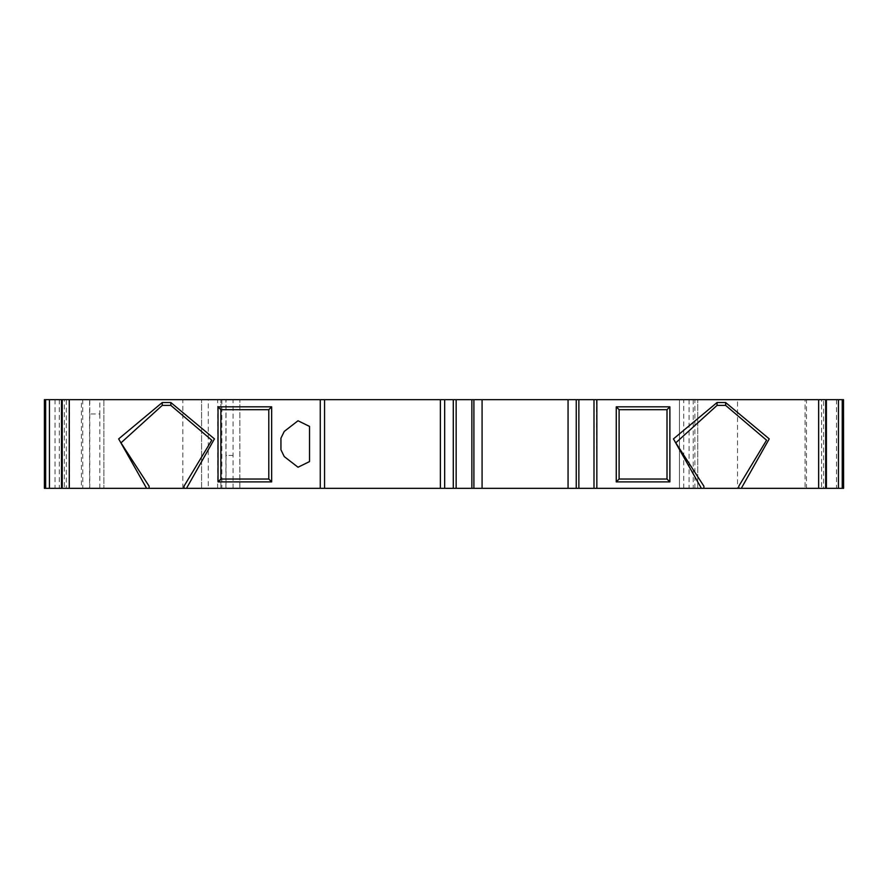 <?xml version="1.0" encoding="UTF-8"?>
<svg xmlns="http://www.w3.org/2000/svg" width="888" height="888" viewBox="0 0 888 888"><rect width="100%" height="100%" fill="white"/><g stroke="black" fill="none" stroke-linecap="round" stroke-linejoin="round"><path stroke-width="0.67" stroke-dasharray="4.44 3.33" d="M456.099 399.678L456.099 488.322L453.38 488.322L453.38 399.678L456.155 399.678M596.547 399.678L596.769 488.322L594.05 488.322L594.05 399.678L596.769 399.678L596.769 488.322L593.994 488.322M44.4 399.678L89.588 399.678L89.588 488.322L45.011 488.322L45.011 399.678L239.804 399.678L225.929 399.678L225.929 488.322M45.011 488.322L45.011 399.678L45.011 488.322L82.817 488.322L44.4 488.322M89.588 399.678L45.011 399.678M103.885 399.678L103.885 488.322L103.874 399.678M82.706 399.678L82.817 488.322L81.407 488.322L81.407 399.678L66.3 399.678L66.3 488.322L69.442 488.322L69.442 399.678M738.794 486.18L738.794 488.322L737.528 488.322L737.528 399.678L843.6 399.678L843.6 488.322L805.072 488.322L806.482 488.322L806.482 399.678L826.34 399.678M818.447 399.678L818.447 488.322L821.589 488.322L821.589 399.678L805.072 399.678L805.072 488.322M233.078 488.322L233.078 399.678L226.04 399.678L226.04 455.444L231.668 455.444L226.04 455.444L226.04 488.322L239.871 488.322L239.871 399.678L239.804 488.322L235.575 488.322M233.078 399.678L737.528 399.678M697.746 488.322L697.746 399.678L697.746 488.322L679.442 488.322L679.442 399.678L679.442 488.322M683.727 488.322L683.727 399.678M201.576 488.322L201.576 399.678L201.576 488.322L208.28 488.322L208.28 399.678M220.868 488.322L220.868 399.678L220.868 488.322L208.28 488.322M184.005 486.18L184.005 488.322L149.095 488.322L149.095 486.18M737.528 488.322L703.895 488.322L703.895 486.18M596.88 399.678L596.88 488.322L320.257 488.322M440.37 488.322L440.37 399.678M324.553 399.678L324.553 488.322M298.013 467.232L284.26 456.587L280.941 449.805L280.941 438.195L284.26 431.413L298.013 420.768L309.535 426.418L309.535 461.582L298.013 467.232M453.579 399.678L453.38 488.322L456.155 488.322M482.084 399.678L482.084 488.322M568.065 488.322L568.065 399.678M61.55 399.678L64.313 399.678L64.313 488.322L61.55 488.322M805.183 399.678L806.482 399.678M826.34 488.322L823.576 488.322L823.576 399.678M69.253 488.322L64.313 488.322M64.313 399.678L81.407 399.678M61.505 488.322L66.3 488.322M66.3 399.678L61.505 399.678M826.395 399.678L821.589 399.678M821.589 488.322L826.395 488.322M823.576 488.322L818.636 488.322M59.307 399.678L59.307 488.322M89.755 399.678L89.755 413.975L99.845 413.975L99.845 399.678M55.023 399.678L55.012 488.322M89.755 488.322L89.755 413.975M99.845 413.975L99.845 488.322M836.496 399.678L836.496 488.322M221.845 399.678L221.845 488.322M217.627 488.322L217.627 399.678M694.893 488.322L694.893 399.678M693.217 399.678L693.217 488.322M689.066 399.678L689.066 488.322M182.817 488.322L182.817 399.678M233.078 455.444L231.668 455.444M453.269 488.322L453.269 399.678"/><path stroke-width="1.33" d="M162.26 405.394L170.84 405.394L211.766 440.193L184.005 486.18L184.005 488.322L186.502 488.322L214.441 438.894L170.84 402.53L162.26 402.53L118.659 438.894L146.598 488.322L149.095 488.322L149.095 486.18L120.99 442.857L162.26 405.394L162.26 402.53M444.666 399.678L440.37 399.678L440.37 488.322L444.666 488.322L444.666 399.678L456.155 399.678L456.155 488.322L453.291 488.322L453.291 399.678M186.502 488.322L324.553 488.322L324.553 399.678L320.257 399.678L320.257 488.322L220.868 488.322M444.666 488.322L453.291 488.322M456.155 488.322L482.084 488.322L482.084 399.678L456.155 399.678M576.245 399.678L568.065 399.678L568.065 488.322L578.865 488.322L578.865 399.678L576.245 399.678L576.245 488.322M578.865 488.322L701.387 488.322L673.448 438.894L717.06 402.53L725.629 402.53L769.241 438.894L741.302 488.322L826.34 488.322L826.395 399.678L578.865 399.678M616.25 481.895L616.25 406.826L669.874 406.826L669.874 481.895L616.25 481.895L619.103 479.032L619.103 409.679L616.25 406.826M669.874 481.895L667.01 479.032L619.103 479.032M619.103 409.679L667.01 409.679L669.874 406.826M667.01 409.679L667.01 479.032M701.387 488.322L703.895 488.322L703.895 486.18L675.779 442.835L717.06 405.394L725.629 405.394L766.566 440.193L738.794 486.18L738.794 488.322L741.302 488.322M82.817 488.322L89.588 488.322L82.817 488.322M201.576 488.322L89.588 488.322M45.643 399.678L44.4 399.678L44.4 488.322L49.45 488.322L49.45 399.678L45.643 399.678L45.643 488.322M320.257 399.678L61.55 399.678L61.505 488.322L146.598 488.322M805.072 488.322L596.88 488.322M843.478 399.678L838.439 399.678L838.439 488.322L843.5 488.322L843.5 399.678L843.6 488.322L843.478 399.678M806.482 488.322L805.183 488.322M225.929 488.322L235.575 488.322M679.442 488.322L697.746 488.322M271.65 481.895L271.65 406.826L268.787 409.679L268.787 479.032L271.65 481.895L218.026 481.895L220.879 479.032L220.879 409.679L268.787 409.679M271.65 406.826L218.026 406.826L220.879 409.679M218.026 406.826L218.026 481.895M268.787 479.032L220.879 479.032M298.013 467.232L284.26 456.587L280.941 449.805L280.941 438.195L284.26 431.413L298.013 420.768L309.535 426.418L309.535 461.582L298.013 467.232M324.553 488.322L440.37 488.322M440.37 399.678L324.553 399.678M568.065 399.678L482.084 399.678M482.084 488.322L568.065 488.322M82.706 488.322L81.407 488.322M596.547 399.678L594.05 399.678M456.099 399.678L453.579 399.678M49.45 488.322L61.505 488.322L61.505 399.678L49.45 399.678M838.439 399.678L826.395 399.678L826.395 488.322L838.439 488.322M44.4 488.322L44.4 399.678L44.422 488.322M170.84 405.394L170.84 402.53M473.903 399.678L473.903 488.322M596.847 488.322L596.847 399.678M818.636 488.322L818.636 399.678M725.629 402.53L725.629 405.394M717.06 402.53L717.06 405.394M62.227 488.322L62.227 399.678M69.253 488.322L69.253 399.678M842.246 399.678L842.246 488.322M825.674 399.678L825.674 488.322M471.861 399.678L471.861 488.322M593.994 399.678L593.994 488.322"/></g></svg>
